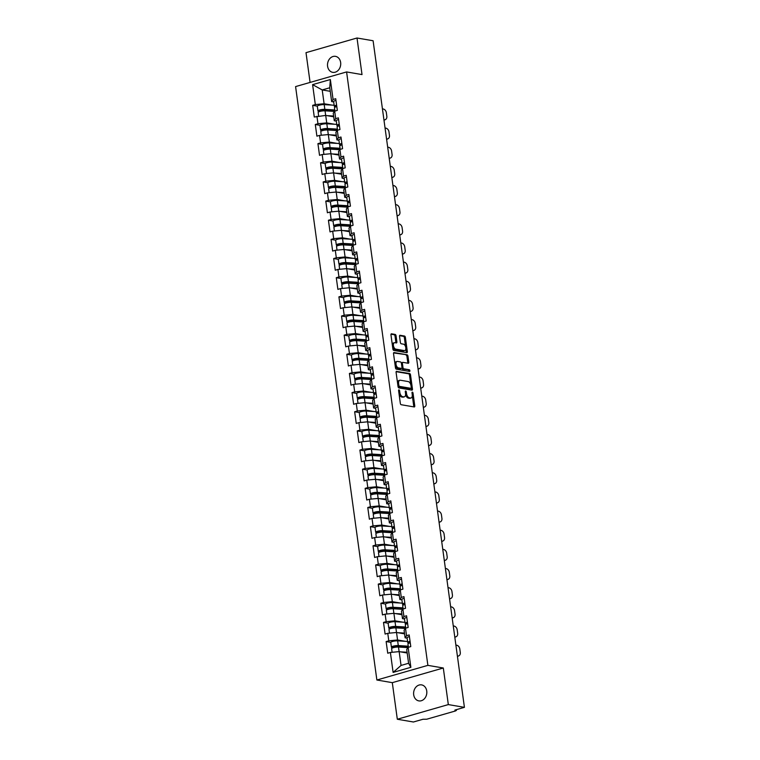 <?xml version="1.0" encoding="UTF-8"?>
<svg xmlns="http://www.w3.org/2000/svg" width="760" height="760" viewBox="0 0 760 760"><rect width="100%" height="100%" fill="white"/><g stroke="black" fill="none" stroke-linecap="round" stroke-linejoin="round"><path stroke-width="1.14" d="M398.981 389.842A0.874 0.475 74 0 0 398.591 390.602L400.339 403.398A1.244 0.684 74 0 0 401.233 404.728L414.209 406.952A1.244 0.684 74 0 0 414.39 406.942A1.244 0.684 74 0 0 414.77 405.878L413.012 393.072A0.874 0.475 74 0 0 412.005 392.901L412.233 394.554A3.981 2.185 74 0 1 411.027 397.983A3.981 2.185 74 0 1 410.447 398.012L409.374 397.831A3.981 2.185 74 0 1 406.534 393.575L406.305 391.923A0.874 0.475 74 0 0 405.298 391.751L405.526 393.404A3.981 2.185 74 0 1 404.32 396.834A3.981 2.185 74 0 1 403.74 396.862L402.658 396.682A3.981 2.185 74 0 1 399.827 392.426L399.599 390.773A0.874 0.475 74 0 0 398.981 389.842M340.641 62.481A8.113 6.564 99.7 0 1 332.747 72.352A8.113 6.564 99.7 0 1 327.588 66.234A8.113 6.564 99.7 0 1 335.483 56.354A8.113 6.564 99.7 0 1 340.641 62.481M426.74 691.011A8.113 6.564 99.7 0 1 418.845 700.891A8.113 6.564 99.7 0 1 413.687 694.764A8.113 6.564 99.7 0 1 421.581 684.883A8.113 6.564 99.7 0 1 426.74 691.011M396.045 335.768A1.244 0.684 74 0 0 395.162 334.438L391.514 333.82A1.244 0.684 74 0 0 391.334 333.82A1.244 0.684 74 0 0 390.963 334.894L392.91 349.115A1.244 0.684 74 0 0 393.794 350.445L406.78 352.668A1.244 0.684 74 0 0 406.952 352.659A1.244 0.684 74 0 0 407.331 351.585L405.384 337.373A1.244 0.684 74 0 0 404.5 336.043L400.102 335.284A1.244 0.684 74 0 0 399.921 335.293A1.244 0.684 74 0 0 399.541 336.366L400.377 342.456A1.244 0.684 74 0 0 401.261 343.786L403.446 344.156A3.334 1.824 74 0 1 405.745 347.291A3.334 1.824 74 0 1 404.805 350.578A3.334 1.824 74 0 1 404.329 350.607L395.779 349.135A3.334 1.824 74 0 1 393.481 345.999A3.334 1.824 74 0 1 394.421 342.712A3.334 1.824 74 0 1 394.896 342.694L396.321 342.94A1.244 0.684 74 0 0 396.501 342.931A1.244 0.684 74 0 0 396.881 341.858L396.045 335.768L395.019 336.062A1.244 0.684 74 0 0 394.136 334.733L391.001 334.2M443.308 668.002L392.302 682.66L397.318 719.245L448.324 704.586L443.308 668.002L427.88 665.361L346.588 71.934L362.016 74.585L357.01 38L373.103 40.755L464.417 707.341L454.879 710.087L456.048 710.286L455.981 709.764M448.324 704.586L464.417 707.341M396.644 371.288A1.244 0.684 74 0 0 396.473 371.298A1.244 0.684 74 0 0 396.093 372.372L398.041 386.593A1.244 0.684 74 0 0 398.924 387.923L411.91 390.146A1.244 0.684 74 0 0 412.091 390.137A1.244 0.684 74 0 0 412.462 389.063L410.514 374.841A1.244 0.684 74 0 0 409.63 373.521L396.312 371.383M395.476 367.849L393.528 353.637A1.244 0.684 74 0 1 393.898 352.564A1.244 0.684 74 0 1 394.079 352.555L407.065 354.777A1.244 0.684 74 0 1 407.949 356.108L408.785 362.197A1.244 0.684 74 0 1 408.405 363.27A1.244 0.684 74 0 1 408.224 363.27L402.962 362.368A1.244 0.684 74 0 0 402.781 362.377A1.244 0.684 74 0 0 402.41 363.451L402.962 367.488A1.244 0.684 74 0 0 403.845 368.818L409.327 369.759A0.874 0.475 74 0 1 409.564 371.44L396.359 369.18A1.244 0.684 74 0 1 395.476 367.849M427.88 665.361L376.874 680.01L295.583 86.593L346.588 71.934M317.319 106.144L312.683 105.346L314.279 117.011L325.707 115.415L333.735 116.793M312.683 105.346L315.334 104.585L312.597 84.635L330.353 79.534L333.079 99.484L335.73 98.724L337.335 110.39L334.675 111.15L335.702 118.636L338.361 117.876L339.957 129.542L337.307 130.302L338.323 137.788L340.983 137.028L342.579 148.684L339.929 149.454L340.955 156.94L343.606 156.18L345.202 167.836L342.551 168.596L343.577 176.092L346.227 175.322L347.823 186.989L345.173 187.748L346.199 195.244L348.849 194.475L350.445 206.141L347.795 206.9L348.821 214.386L351.471 213.626L353.067 225.292L350.417 226.052L351.443 233.538L354.094 232.778L355.699 244.444L353.039 245.204L354.065 252.69L356.716 251.93L358.321 263.587L355.661 264.356L356.687 271.842L359.347 271.082L360.943 282.739L358.292 283.508L359.319 290.995L361.969 290.234L363.565 301.891L360.915 302.651L361.94 310.147L364.591 309.377L366.187 321.043L363.536 321.803L364.562 329.289L367.213 328.529L368.809 340.195L366.159 340.955L367.184 348.441L369.835 347.681L371.431 359.347L368.78 360.107L369.806 367.593L372.457 366.833L374.053 378.499L371.402 379.259L372.428 386.745L375.079 385.985L376.684 397.641L374.024 398.411L375.05 405.897L377.71 405.137L379.306 416.793L376.656 417.553L377.682 425.049L380.332 424.279L381.928 435.945L379.278 436.705L380.304 444.201L382.954 443.431L384.55 455.097L381.9 455.858L382.926 463.344L385.577 462.583L387.173 474.249L384.522 475.009L385.548 482.495L388.198 481.735L389.794 493.401L387.144 494.161L388.17 501.647L390.82 500.887L392.416 512.544L389.766 513.313L390.792 520.799L393.442 520.039L395.048 531.696L392.388 532.466L393.414 539.952L396.074 539.192L397.67 550.848L395.019 551.608L396.045 559.103L398.696 558.334L400.292 570L397.641 570.76L398.667 578.246L401.318 577.486L402.914 589.152L400.263 589.912L401.29 597.398L403.94 596.638L405.536 608.304L402.885 609.064L403.911 616.55L406.562 615.79L408.158 627.456L405.507 628.216L406.534 635.702L409.184 634.942L410.78 646.598L408.13 647.368L410.865 667.308L393.119 672.41L390.383 652.46L399.161 651.624L407.189 653.001M390.773 642.361L386.137 641.563L387.733 653.23L390.383 652.46M386.137 641.563L388.787 640.803L387.762 633.317L396.53 632.481L404.567 633.859M388.151 623.209L383.505 622.411L385.111 634.077L387.762 633.317M383.505 622.411L386.166 621.651L385.139 614.165L393.908 613.329L401.945 614.707M385.529 604.058L380.883 603.26L382.479 614.925L385.139 614.165M380.883 603.26L383.534 602.5L382.508 595.014L391.286 594.178L399.323 595.555M382.907 584.906L378.262 584.117L379.858 595.774L382.508 595.014M378.262 584.117L380.912 583.347L379.886 575.861L388.664 575.025L396.701 576.403M380.285 565.753L375.639 564.965L377.235 576.621L379.886 575.861M375.639 564.965L378.29 564.195L377.264 556.709L386.042 555.873L394.079 557.251M377.663 546.611L373.017 545.813L374.613 557.469L377.264 556.709M373.017 545.813L375.668 545.053L374.642 537.558L383.42 536.721L391.447 538.099M375.031 527.459L370.395 526.661L371.991 538.327L374.642 537.558M370.395 526.661L373.046 525.901L372.02 518.415L380.798 517.579L388.825 518.957M372.409 508.307L367.773 507.509L369.369 519.175L372.02 518.415M367.773 507.509L370.424 506.749L369.398 499.263L378.166 498.427L386.203 499.804M369.787 489.155L365.142 488.357L366.748 500.023L369.398 499.263M365.142 488.357L367.802 487.597L366.776 480.111L375.544 479.275L383.581 480.652M367.166 470.003L362.52 469.205L364.116 480.871L366.776 480.111M362.52 469.205L365.18 468.445L364.154 460.959L372.923 460.123L380.959 461.5M364.543 450.851L359.898 450.062L361.494 461.719L364.154 460.959M359.898 450.062L362.548 449.293L361.522 441.807L370.3 440.971L378.337 442.349M361.922 431.708L357.276 430.91L358.872 442.567L361.522 441.807M357.276 430.91L359.926 430.151L358.901 422.655L367.678 421.819L375.715 423.197M359.299 412.556L354.654 411.758L356.25 423.424L358.901 422.655M354.654 411.758L357.305 410.998L356.278 403.503L365.056 402.667L373.084 404.044M356.677 393.404L352.032 392.606L353.628 404.272L356.278 403.503M352.032 392.606L354.683 391.846L353.656 384.36L362.434 383.524L370.462 384.902M354.046 374.252L349.41 373.454L351.006 385.12L353.656 384.36M349.41 373.454L352.06 372.695L351.034 365.209L359.803 364.373L367.84 365.75M351.424 355.101L346.788 354.302L348.384 365.969L351.034 365.209M346.788 354.302L349.438 353.542L348.412 346.056L357.181 345.22L365.218 346.598M348.802 335.948L344.156 335.16L345.762 346.816L348.412 346.056M344.156 335.16L346.816 334.39L345.791 326.904L354.559 326.069L362.596 327.446M346.18 316.797L341.534 316.008L343.13 327.665L345.791 326.904M341.534 316.008L344.185 315.238L343.159 307.752L351.937 306.916L359.974 308.294M343.558 297.654L338.912 296.856L340.508 308.512L343.159 307.752M338.912 296.856L341.563 296.096L340.537 288.601L349.315 287.764L357.352 289.142M340.936 278.502L336.291 277.704L337.887 289.37L340.537 288.601M336.291 277.704L338.941 276.944L337.915 269.458L346.693 268.622L354.72 269.999M338.314 259.35L333.668 258.552L335.264 270.218L337.915 269.458M333.668 258.552L336.319 257.792L335.293 250.306L344.071 249.47L352.099 250.847M335.683 240.198L331.047 239.4L332.642 251.066L335.293 250.306M331.047 239.4L333.697 238.64L332.671 231.154L341.449 230.318L349.476 231.695M333.06 221.046L328.424 220.248L330.02 231.914L332.671 231.154M328.424 220.248L331.075 219.488L330.049 212.002L338.817 211.166L346.854 212.543M330.438 201.894L325.793 201.105L327.398 212.762L330.049 212.002M325.793 201.105L328.453 200.336L327.427 192.85L336.195 192.014L344.233 193.391M327.816 182.751L323.171 181.953L324.767 193.61L327.427 192.85M323.171 181.953L325.822 181.193L324.795 173.698L333.573 172.862L341.61 174.239M325.195 163.6L320.549 162.802L322.145 174.468L324.795 173.698M320.549 162.802L323.199 162.041L322.173 154.546L330.952 153.71L338.988 155.088M322.572 144.447L317.927 143.649L319.523 155.316L322.173 154.546M317.927 143.649L320.577 142.889L319.551 135.404L328.329 134.567L336.366 135.945M319.95 125.295L315.305 124.498L316.901 136.163L319.551 135.404M315.305 124.498L317.955 123.737L316.93 116.251M336.309 121.078L334.276 120.736L333.25 113.24L334.675 111.15M325.707 115.415L326.733 122.901L334.609 124.25M334.276 120.736L335.702 118.636M317.955 123.737L326.733 122.901M338.931 140.23L336.898 139.887L335.873 132.392L337.307 130.302M321.29 135.232L320.786 131.584A4.189 0.893 -7.8 0 1 323.171 130.435A4.189 0.893 -7.8 0 1 327.665 129.979L329.356 142.053L337.24 143.402M336.898 139.887L338.323 137.788M320.577 142.889L329.356 142.053M341.553 159.381L339.53 159.03L338.504 151.544L339.929 149.454M323.912 154.384L323.409 150.736A4.189 0.893 -7.8 0 1 325.793 149.587A4.189 0.893 -7.8 0 1 330.296 149.131L331.977 161.206L339.863 162.555M339.53 159.03L340.955 156.94M323.199 162.041L331.977 161.206M344.185 178.534L342.152 178.182L341.126 170.696L342.551 168.596M333.573 172.862L334.599 180.357L342.484 181.707M342.152 178.182L343.577 176.092M325.822 181.193L334.599 180.357M346.807 197.685L344.774 197.334L343.748 189.848L345.173 187.748M336.195 192.014L337.221 199.5L345.106 200.858M344.774 197.334L346.199 195.244M328.453 200.336L337.221 199.5M349.429 216.837L347.396 216.486L346.37 209L347.795 206.9M338.817 211.166L339.844 218.652L347.728 220.01M347.396 216.486L348.821 214.386M331.075 219.488L339.844 218.652M352.051 235.98L350.018 235.638L348.992 228.152L350.417 226.052M334.4 230.983L333.906 227.344A4.189 0.893 -7.8 0 1 336.281 226.185A4.189 0.893 -7.8 0 1 340.784 225.739L342.475 237.804L350.351 239.153M350.018 235.638L351.443 233.538M333.697 238.64L342.475 237.804M354.673 255.132L352.64 254.79L351.614 247.294L353.039 245.204M344.071 249.47L345.097 256.956L352.972 258.305M352.64 254.79L354.065 252.69M336.319 257.792L345.097 256.956M357.295 274.284L355.262 273.933L354.236 266.447L355.661 264.356M346.693 268.622L347.719 276.108L355.604 277.457M355.262 273.933L356.687 271.842M338.941 276.944L347.719 276.108M359.917 293.436L357.884 293.084L356.867 285.599L358.292 283.508M349.315 287.764L350.341 295.26L358.226 296.609M357.884 293.084L359.319 290.995M341.563 296.096L350.341 295.26M362.548 312.588L360.515 312.236L359.49 304.75L360.915 302.651M351.937 306.916L352.963 314.412L360.848 315.761M360.515 312.236L361.94 310.147M344.185 315.238L352.963 314.412M365.17 331.74L363.137 331.388L362.111 323.902L363.536 321.803M347.519 326.743L347.016 323.095A4.189 0.893 -7.8 0 1 349.401 321.936A4.189 0.893 -7.8 0 1 353.903 321.49L355.585 333.555L363.47 334.913M363.137 331.388L364.562 329.289M346.816 334.39L355.585 333.555M367.792 350.892L365.759 350.541L364.733 343.055L366.159 340.955M357.181 345.22L358.207 352.706L366.092 354.055M365.759 350.541L367.184 348.441M349.438 353.542L358.207 352.706M370.415 370.034L368.381 369.692L367.356 362.197L368.78 360.107M359.803 364.373L360.829 371.858L368.714 373.207M368.381 369.692L369.806 367.593M352.06 372.695L360.829 371.858M373.036 389.187L371.003 388.844L369.977 381.349L371.402 379.259M362.434 383.524L363.46 391.01L371.336 392.359M371.003 388.844L372.428 386.745M354.683 391.846L363.46 391.01M375.659 408.338L373.625 407.987L372.599 400.501L374.024 398.411M358.017 403.341L357.513 399.693A4.189 0.893 -7.8 0 1 359.888 398.544A4.189 0.893 -7.8 0 1 364.391 398.088L366.082 410.162L373.958 411.512M373.625 407.987L375.05 405.897M357.305 410.998L366.082 410.162M378.28 427.49L376.248 427.139L375.221 419.653L376.656 417.553M367.678 421.819L368.704 429.315L376.589 430.663M376.248 427.139L377.682 425.049M359.926 430.151L368.704 429.315M380.902 446.642L378.879 446.291L377.853 438.805L379.278 436.705M370.3 440.971L371.327 448.457L379.212 449.815M378.879 446.291L380.304 444.201M362.548 449.293L371.327 448.457M383.534 465.794L381.501 465.443L380.475 457.957L381.9 455.858M372.923 460.123L373.948 467.609L381.834 468.958M381.501 465.443L382.926 463.344M365.18 468.445L373.948 467.609M386.156 484.937L384.123 484.595L383.097 477.109L384.522 475.009M368.505 479.94L368.011 476.301A4.189 0.893 -7.8 0 1 370.386 475.142A4.189 0.893 -7.8 0 1 374.889 474.696L376.57 486.761L384.455 488.11M384.123 484.595L385.548 482.495M367.802 487.597L376.57 486.761M388.778 504.089L386.745 503.747L385.719 496.251L387.144 494.161M371.127 499.092L370.633 495.444A4.189 0.893 -7.8 0 1 373.008 494.294A4.189 0.893 -7.8 0 1 377.511 493.848L379.192 505.913L387.077 507.262M386.745 503.747L388.17 501.647M370.424 506.749L379.192 505.913M391.4 523.241L389.367 522.889L388.341 515.403L389.766 513.313M380.798 517.579L381.824 525.065L389.699 526.414M389.367 522.889L390.792 520.799M373.046 525.901L381.824 525.065M394.022 542.393L391.989 542.042L390.963 534.556L392.388 532.466M383.42 536.721L384.446 544.217L392.322 545.566M391.989 542.042L393.414 539.952M375.668 545.053L384.446 544.217M396.644 561.545L394.611 561.193L393.585 553.707L395.019 551.608M379.002 556.548L378.499 552.9A4.189 0.893 -7.8 0 1 380.883 551.741A4.189 0.893 -7.8 0 1 385.377 551.294L387.068 563.369L394.953 564.718M394.611 561.193L396.045 559.103M378.29 564.195L387.068 563.369M399.266 580.697L397.242 580.346L396.216 572.859L397.641 570.76M381.624 575.7L381.121 572.052A4.189 0.893 -7.8 0 1 383.505 570.893A4.189 0.893 -7.8 0 1 388.008 570.447L389.69 582.511L397.575 583.87M397.242 580.346L398.667 578.246M380.912 583.347L389.69 582.511M401.897 599.849L399.865 599.497L398.838 592.011L400.263 589.912M391.286 594.178L392.312 601.663L400.197 603.012M399.865 599.497L401.29 597.398M383.534 602.5L392.312 601.663M404.519 618.991L402.486 618.649L401.46 611.154L402.885 609.064M393.908 613.329L394.934 620.815L402.819 622.164M402.486 618.649L403.911 616.55M386.166 621.651L394.934 620.815M407.141 638.144L405.108 637.801L404.082 630.306L405.507 628.216M396.53 632.481L397.556 639.967L405.441 641.317M405.108 637.801L406.534 635.702M388.787 640.803L397.556 639.967M397.318 719.245L413.411 722L422.949 719.264L426.759 719.207L455.62 710.913L456.048 710.286M399.161 651.624L401.052 665.437L408.595 663.271L406.704 649.458L408.13 647.368M408.595 663.271L410.865 667.308M393.119 672.41L401.052 665.437M357.01 38L306.005 52.658L310.089 82.431M392.302 682.66L376.874 680.01M333.688 101.935L331.654 101.584L329.764 87.77L322.212 89.936L324.111 103.749L331.987 105.098M330.248 91.314L322.212 89.936L312.597 84.635M331.654 101.584L333.079 99.484M329.764 87.77L330.353 79.534M315.334 104.585L324.111 103.749M399.019 393.718A3.981 2.185 74 0 0 401.641 396.976L402.658 396.682M404.32 396.834L403.294 397.128A3.981 2.185 74 0 1 402.724 397.157L401.641 396.976M405.584 394.288A3.981 2.185 74 0 0 408.348 398.126L409.374 397.831M411.027 397.983L410.001 398.278A3.981 2.185 74 0 1 409.431 398.306L408.348 398.126M413.706 406.866A1.244 0.684 74 0 0 413.744 406.163L412.291 395.523M410.827 384.826L409.498 375.136A1.244 0.684 74 0 0 408.614 373.806L396.14 371.668M411.397 390.06A1.244 0.684 74 0 0 411.445 389.358L411.255 387.999M398.867 385.443A0.874 0.475 74 0 0 399.484 386.365L410.884 388.322A0.874 0.475 74 0 0 411.274 387.562L411.036 385.814A3.981 2.185 74 0 0 408.196 381.567L400.406 380.228A3.981 2.185 74 0 0 399.836 380.256A3.981 2.185 74 0 0 398.63 383.695L398.867 385.443L397.917 385.709M397.983 386.194A0.874 0.475 74 0 0 398.468 386.659L399.484 386.365M410.096 388.55A0.874 0.475 74 0 1 409.868 388.616L398.468 386.659M399.836 380.256L398.82 380.551A3.981 2.185 74 0 0 397.546 383.021M393.575 352.934L407.065 354.777M407.721 363.185A1.244 0.684 74 0 0 407.769 362.482L406.933 356.402A1.244 0.684 74 0 0 406.049 355.072M401.945 362.662A1.244 0.684 74 0 0 401.764 362.672A1.244 0.684 74 0 0 401.384 363.223M401.945 367.84A1.244 0.684 74 0 0 402.828 369.113L409.327 369.759M408.927 371.336A0.874 0.475 74 0 0 408.31 370.053M397.499 361.437A3.334 1.824 74 0 0 397.024 361.456A3.334 1.824 74 0 0 396.084 364.743A3.334 1.824 74 0 0 398.382 367.878L401.394 368.401A1.244 0.684 74 0 0 401.574 368.391A1.244 0.684 74 0 0 401.954 367.317L401.394 363.28A1.244 0.684 74 0 0 400.51 361.95L397.499 361.437M397.024 361.456L395.998 361.75A3.334 1.824 74 0 0 394.943 363.974M395.124 365.275A3.334 1.824 74 0 0 397.366 368.173L398.382 367.878M400.71 368.59A1.244 0.684 74 0 1 400.548 368.685A1.244 0.684 74 0 1 400.377 368.695L397.366 368.173M395.808 342.845A1.244 0.684 74 0 0 395.856 342.152L395.019 336.062M394.421 342.712L393.395 343.007A3.334 1.824 74 0 0 392.34 344.992M392.587 346.788A3.334 1.824 74 0 0 394.763 349.429L395.779 349.135M404.805 350.578L403.788 350.873A3.334 1.824 74 0 1 403.303 350.892L394.763 349.429M405.612 346.807L404.367 337.668A1.244 0.684 74 0 0 403.474 336.338L399.589 335.673M406.267 352.583A1.244 0.684 74 0 0 406.315 351.88L405.859 348.593M408.3 646.646L397.224 645.981A2.536 0.541 172.2 0 0 394.487 646.256A2.536 0.541 172.2 0 0 393.043 646.959A2.536 0.541 172.2 0 0 393.519 647.197L394.563 647.378M393.11 647.739L392.198 647.577A4.189 0.893 -7.8 0 1 391.419 647.178A4.189 0.893 -7.8 0 1 393.794 646.028A4.189 0.893 -7.8 0 1 398.297 645.572L408.243 646.171M392.112 652.298L391.618 648.65A4.189 0.893 -7.8 0 1 393.993 647.501A4.189 0.893 -7.8 0 1 398.497 647.045L407.959 647.615M400.472 651.852L407.084 652.251M407.151 652.726L404.728 652.583M391.419 647.178L390.763 642.457A4.189 0.893 -7.8 0 1 393.148 641.297A4.189 0.893 -7.8 0 1 397.651 640.851L407.588 641.45M457.406 656.212L457.71 656.079A3.809 2.973 66.3 0 0 458.736 655.88L457.795 656.288A3.809 2.973 -113.7 0 1 457.434 656.412M458.736 655.88A3.809 2.973 66.3 0 0 460.284 652.469L459.8 648.907A3.809 2.973 66.3 0 0 456.219 645.154L455.895 645.145M410.067 641.345A4.189 0.893 172.2 0 0 407.731 642.485A4.189 0.893 172.2 0 0 408.053 642.77L409.079 643.169M409.412 636.623A4.189 0.893 172.2 0 0 407.084 637.764L407.731 642.485M410.248 642.703L409.564 642.438A2.536 0.541 -7.8 0 1 409.365 642.267A2.536 0.541 -7.8 0 1 410.124 641.763M410.267 642.817A4.189 0.893 172.2 0 0 407.94 643.967L408.395 647.292M405.678 627.503L394.592 626.829A2.536 0.541 172.2 0 0 391.865 627.105A2.536 0.541 172.2 0 0 390.421 627.808A2.536 0.541 172.2 0 0 390.897 628.045L391.941 628.225M390.488 628.586L389.576 628.425A4.189 0.893 -7.8 0 1 388.787 628.026A4.189 0.893 -7.8 0 1 391.172 626.876A4.189 0.893 -7.8 0 1 395.675 626.42L405.612 627.019M389.49 633.146L388.997 629.498A4.189 0.893 -7.8 0 1 391.372 628.349A4.189 0.893 -7.8 0 1 395.874 627.893L405.337 628.463M397.851 632.7L404.462 633.099M404.529 633.574L402.097 633.431M388.787 628.026L388.141 623.304A4.189 0.893 -7.8 0 1 390.526 622.145A4.189 0.893 -7.8 0 1 395.029 621.699L404.966 622.297M403.056 608.351L391.97 607.686A2.536 0.541 172.2 0 0 389.243 607.952A2.536 0.541 172.2 0 0 387.799 608.656A2.536 0.541 172.2 0 0 388.274 608.893L389.32 609.073M387.866 609.434L386.945 609.273A4.189 0.893 -7.8 0 1 386.166 608.874A4.189 0.893 -7.8 0 1 388.55 607.725A4.189 0.893 -7.8 0 1 393.053 607.278L402.99 607.876M386.868 613.994L386.365 610.346A4.189 0.893 -7.8 0 1 388.749 609.197A4.189 0.893 -7.8 0 1 393.252 608.75L402.714 609.32M395.228 613.558L401.84 613.947M401.907 614.431L399.475 614.279M386.166 608.874L385.519 604.153A4.189 0.893 -7.8 0 1 387.904 602.994A4.189 0.893 -7.8 0 1 392.407 602.547L402.344 603.145M400.434 589.2L389.348 588.534A2.536 0.541 172.2 0 0 386.622 588.8A2.536 0.541 172.2 0 0 385.177 589.503A2.536 0.541 172.2 0 0 385.652 589.741L386.697 589.922M385.244 590.283L384.322 590.13A4.189 0.893 -7.8 0 1 383.543 589.731A4.189 0.893 -7.8 0 1 385.928 588.572A4.189 0.893 -7.8 0 1 390.431 588.126L400.368 588.725M384.247 594.852L383.743 591.204A4.189 0.893 -7.8 0 1 386.127 590.045A4.189 0.893 -7.8 0 1 390.63 589.598L400.092 590.168M392.606 594.406L399.219 594.804M399.285 595.279L396.853 595.128M383.543 589.731L382.897 585A4.189 0.893 -7.8 0 1 385.272 583.851A4.189 0.893 -7.8 0 1 389.776 583.395L399.722 583.994M397.812 570.047L386.726 569.383A2.536 0.541 172.2 0 0 383.999 569.658A2.536 0.541 172.2 0 0 382.555 570.351A2.536 0.541 172.2 0 0 383.03 570.598L384.075 570.769M382.622 571.13L381.7 570.978A4.189 0.893 -7.8 0 1 380.921 570.579A4.189 0.893 -7.8 0 1 383.296 569.42A4.189 0.893 -7.8 0 1 387.799 568.974L397.746 569.572M388.008 570.447L397.47 571.017M389.984 575.253L396.596 575.653M396.663 576.128L394.231 575.985M380.921 570.579L380.276 565.848A4.189 0.893 -7.8 0 1 382.651 564.699A4.189 0.893 -7.8 0 1 387.153 564.243L397.1 564.841M395.19 550.895L384.104 550.231A2.536 0.541 172.2 0 0 381.377 550.506A2.536 0.541 172.2 0 0 379.933 551.2A2.536 0.541 172.2 0 0 380.409 551.447L381.453 551.627M380 551.978L379.078 551.827A4.189 0.893 -7.8 0 1 378.299 551.428A4.189 0.893 -7.8 0 1 380.674 550.269A4.189 0.893 -7.8 0 1 385.177 549.822L395.124 550.42M385.377 551.294L394.839 551.864M387.353 556.101L393.974 556.5M394.041 556.975L391.609 556.833M378.299 551.428L377.653 546.697A4.189 0.893 -7.8 0 1 380.028 545.547A4.189 0.893 -7.8 0 1 384.531 545.1L394.478 545.689M454.784 637.061L455.088 636.928A3.809 2.973 66.3 0 0 456.114 636.728L455.164 637.146A3.809 2.973 -113.7 0 1 454.812 637.26M456.114 636.728A3.809 2.973 66.3 0 0 457.662 633.317L457.178 629.755A3.809 2.973 66.3 0 0 453.596 626.003L453.273 625.993M407.436 622.193A4.189 0.893 172.2 0 0 405.108 623.342A4.189 0.893 172.2 0 0 405.431 623.618L406.457 624.017M406.79 617.471A4.189 0.893 172.2 0 0 404.462 618.611L405.108 623.342M407.626 623.551L406.942 623.285A2.536 0.541 -7.8 0 1 406.742 623.114A2.536 0.541 -7.8 0 1 407.493 622.611M407.645 623.665A4.189 0.893 172.2 0 0 405.317 624.815L405.773 628.14M452.162 617.908L452.466 617.775A3.809 2.973 66.3 0 0 453.492 617.576L452.542 617.994A3.809 2.973 -113.7 0 1 452.19 618.117M453.492 617.576A3.809 2.973 66.3 0 0 455.041 614.165L454.556 610.603A3.809 2.973 66.3 0 0 450.965 606.85L450.642 606.841M404.814 603.05A4.189 0.893 172.2 0 0 402.486 604.19A4.189 0.893 172.2 0 0 402.809 604.466L403.826 604.865M404.168 598.319A4.189 0.893 172.2 0 0 401.84 599.459L402.486 604.19M405.004 604.399L404.32 604.133A2.536 0.541 -7.8 0 1 404.12 603.962A2.536 0.541 -7.8 0 1 404.871 603.459M405.023 604.523A4.189 0.893 172.2 0 0 402.686 605.663L403.142 608.988M449.54 598.756L449.844 598.623A3.809 2.973 66.3 0 0 450.87 598.424L449.92 598.842A3.809 2.973 -113.7 0 1 449.568 598.966M450.87 598.424A3.809 2.973 66.3 0 0 452.418 595.014L451.934 591.451A3.809 2.973 66.3 0 0 448.343 587.698L448.02 587.689M402.192 583.899A4.189 0.893 172.2 0 0 399.865 585.038A4.189 0.893 172.2 0 0 400.188 585.314L401.204 585.713M401.546 579.167A4.189 0.893 172.2 0 0 399.219 580.308L399.865 585.038M402.382 585.247L401.698 584.981A2.536 0.541 -7.8 0 1 401.498 584.811A2.536 0.541 -7.8 0 1 402.249 584.307M402.391 585.371A4.189 0.893 172.2 0 0 400.064 586.511L400.52 589.836M446.918 579.605L447.222 579.471A3.809 2.973 66.3 0 0 448.238 579.272L447.298 579.69A3.809 2.973 -113.7 0 1 446.947 579.813M448.238 579.272A3.809 2.973 66.3 0 0 449.796 575.861L449.302 572.299A3.809 2.973 66.3 0 0 445.721 568.547L445.398 568.537M399.57 564.746A4.189 0.893 172.2 0 0 397.242 565.886A4.189 0.893 172.2 0 0 397.565 566.172L398.582 566.561M398.924 560.015A4.189 0.893 172.2 0 0 396.596 561.165L397.242 565.886M399.76 566.096L399.066 565.829A2.536 0.541 -7.8 0 1 398.876 565.668A2.536 0.541 -7.8 0 1 399.627 565.155M399.769 566.219A4.189 0.893 172.2 0 0 397.442 567.359L397.898 570.684M444.296 560.452L444.6 560.319A3.809 2.973 66.3 0 0 445.616 560.13L444.676 560.538A3.809 2.973 -113.7 0 1 444.324 560.661M445.616 560.13A3.809 2.973 66.3 0 0 447.174 556.709L446.68 553.156A3.809 2.973 66.3 0 0 443.099 549.394L442.776 549.394M396.948 545.594A4.189 0.893 172.2 0 0 394.62 546.734A4.189 0.893 172.2 0 0 394.943 547.019L395.96 547.409M396.302 540.873A4.189 0.893 172.2 0 0 393.974 542.013L394.62 546.734M397.128 546.953L396.445 546.687A2.536 0.541 -7.8 0 1 396.255 546.516A2.536 0.541 -7.8 0 1 397.005 546.012M397.147 547.067A4.189 0.893 172.2 0 0 394.82 548.207L395.276 551.532M392.568 531.744L381.482 531.078A2.536 0.541 172.2 0 0 378.746 531.354A2.536 0.541 172.2 0 0 377.312 532.047A2.536 0.541 172.2 0 0 377.777 532.294L378.822 532.475M377.378 532.836L376.456 532.674A4.189 0.893 -7.8 0 1 375.677 532.275A4.189 0.893 -7.8 0 1 378.052 531.126A4.189 0.893 -7.8 0 1 382.555 530.67L392.502 531.269M376.38 537.396L375.877 533.748A4.189 0.893 -7.8 0 1 378.252 532.598A4.189 0.893 -7.8 0 1 382.755 532.142L392.217 532.712M384.731 536.95L391.352 537.348M391.409 537.823L388.987 537.681M375.677 532.275L375.031 527.554A4.189 0.893 -7.8 0 1 377.406 526.395A4.189 0.893 -7.8 0 1 381.909 525.948L391.856 526.547M441.664 541.31L441.969 541.177A3.809 2.973 66.3 0 0 442.994 540.977L442.054 541.386A3.809 2.973 -113.7 0 1 441.693 541.51M442.994 540.977A3.809 2.973 66.3 0 0 444.543 537.558L444.058 534.005A3.809 2.973 66.3 0 0 440.477 530.242L440.154 530.242M394.326 526.442A4.189 0.893 172.2 0 0 391.998 527.582A4.189 0.893 172.2 0 0 392.322 527.867L393.338 528.267M393.68 521.721A4.189 0.893 172.2 0 0 391.352 522.861L391.998 527.582M394.506 527.801L393.822 527.535A2.536 0.541 -7.8 0 1 393.632 527.364A2.536 0.541 -7.8 0 1 394.383 526.861M394.526 527.915A4.189 0.893 172.2 0 0 392.198 529.055L392.654 532.389M389.947 512.591L378.86 511.926A2.536 0.541 172.2 0 0 376.124 512.202A2.536 0.541 172.2 0 0 374.69 512.905A2.536 0.541 172.2 0 0 375.155 513.142L376.2 513.323M374.747 513.684L373.834 513.522A4.189 0.893 -7.8 0 1 373.055 513.123A4.189 0.893 -7.8 0 1 375.43 511.974A4.189 0.893 -7.8 0 1 379.933 511.518L389.88 512.116M373.749 518.244L373.255 514.596A4.189 0.893 -7.8 0 1 375.63 513.447A4.189 0.893 -7.8 0 1 380.133 512.99L389.595 513.561M382.109 517.797L388.721 518.197M388.787 518.672L386.365 518.529M373.055 513.123L372.4 508.402A4.189 0.893 -7.8 0 1 374.784 507.243A4.189 0.893 -7.8 0 1 379.287 506.796L389.234 507.395M439.042 522.158L439.346 522.025A3.809 2.973 66.3 0 0 440.373 521.825L439.432 522.234A3.809 2.973 -113.7 0 1 439.071 522.357M440.373 521.825A3.809 2.973 66.3 0 0 441.921 518.415L441.436 514.852A3.809 2.973 66.3 0 0 437.855 511.1L437.532 511.09M391.704 507.291A4.189 0.893 172.2 0 0 389.376 508.44A4.189 0.893 172.2 0 0 389.69 508.715L390.716 509.114M391.058 502.569A4.189 0.893 172.2 0 0 388.721 503.709L389.376 508.44M391.884 508.649L391.2 508.383A2.536 0.541 -7.8 0 1 391.01 508.212A2.536 0.541 -7.8 0 1 391.761 507.708M391.903 508.763A4.189 0.893 172.2 0 0 389.576 509.912L390.032 513.237M387.315 493.449L376.228 492.774A2.536 0.541 172.2 0 0 373.502 493.05A2.536 0.541 172.2 0 0 372.058 493.753A2.536 0.541 172.2 0 0 372.533 493.99L373.578 494.171M372.124 494.532L371.212 494.37A4.189 0.893 -7.8 0 1 370.424 493.971A4.189 0.893 -7.8 0 1 372.808 492.822A4.189 0.893 -7.8 0 1 377.312 492.375L387.258 492.964M377.511 493.848L386.973 494.408M379.487 498.645L386.099 499.044M386.166 499.529L383.733 499.377M370.424 493.971L369.778 489.25A4.189 0.893 -7.8 0 1 372.162 488.091A4.189 0.893 -7.8 0 1 376.666 487.644L386.602 488.243M436.42 503.006L436.724 502.873A3.809 2.973 66.3 0 0 437.75 502.673L436.8 503.091A3.809 2.973 -113.7 0 1 436.449 503.206M437.75 502.673A3.809 2.973 66.3 0 0 439.299 499.263L438.815 495.7A3.809 2.973 66.3 0 0 435.233 491.948L434.91 491.939M389.082 488.139A4.189 0.893 172.2 0 0 386.745 489.288A4.189 0.893 172.2 0 0 387.068 489.564L388.094 489.962M388.426 483.417A4.189 0.893 172.2 0 0 386.099 484.557L386.745 489.288M389.262 489.497L388.578 489.231A2.536 0.541 -7.8 0 1 388.379 489.06A2.536 0.541 -7.8 0 1 389.13 488.556M389.281 489.62A4.189 0.893 172.2 0 0 386.954 490.76L387.41 494.086M384.693 474.297L373.606 473.632A2.536 0.541 172.2 0 0 370.88 473.898A2.536 0.541 172.2 0 0 369.436 474.601A2.536 0.541 172.2 0 0 369.911 474.838L370.956 475.019M369.502 475.38L368.581 475.228A4.189 0.893 -7.8 0 1 367.802 474.829A4.189 0.893 -7.8 0 1 370.187 473.67A4.189 0.893 -7.8 0 1 374.69 473.224L384.626 473.822M374.889 474.696L384.351 475.266M376.865 479.503L383.477 479.902M383.543 480.377L381.111 480.225M367.802 474.829L367.156 470.098A4.189 0.893 -7.8 0 1 369.541 468.948A4.189 0.893 -7.8 0 1 374.043 468.492L383.981 469.091M433.798 483.854L434.102 483.721A3.809 2.973 66.3 0 0 435.128 483.522L434.178 483.94A3.809 2.973 -113.7 0 1 433.827 484.063M435.128 483.522A3.809 2.973 66.3 0 0 436.677 480.111L436.192 476.548A3.809 2.973 66.3 0 0 432.611 472.796L432.288 472.786M386.45 468.996A4.189 0.893 172.2 0 0 384.123 470.136A4.189 0.893 172.2 0 0 384.446 470.411L385.462 470.81M385.805 464.265A4.189 0.893 172.2 0 0 383.477 465.405L384.123 470.136M386.64 470.345L385.956 470.079A2.536 0.541 -7.8 0 1 385.757 469.908A2.536 0.541 -7.8 0 1 386.507 469.404M386.659 470.469A4.189 0.893 172.2 0 0 384.332 471.608L384.778 474.933M382.071 455.145L370.984 454.48A2.536 0.541 172.2 0 0 368.258 454.746A2.536 0.541 172.2 0 0 366.814 455.449A2.536 0.541 172.2 0 0 367.289 455.696L368.334 455.867M366.88 456.228L365.959 456.076A4.189 0.893 -7.8 0 1 365.18 455.677A4.189 0.893 -7.8 0 1 367.565 454.518A4.189 0.893 -7.8 0 1 372.067 454.072L382.005 454.67M365.883 460.798L365.38 457.149A4.189 0.893 -7.8 0 1 367.764 455.99A4.189 0.893 -7.8 0 1 372.267 455.544L381.729 456.114M374.243 460.351L380.855 460.75M380.921 461.225L378.49 461.073M365.18 455.677L364.534 450.946A4.189 0.893 -7.8 0 1 366.909 449.796A4.189 0.893 -7.8 0 1 371.412 449.34L381.358 449.939M431.176 464.702L431.48 464.569A3.809 2.973 66.3 0 0 432.506 464.369L431.556 464.787A3.809 2.973 -113.7 0 1 431.205 464.911M432.506 464.369A3.809 2.973 66.3 0 0 434.055 460.959L433.57 457.397A3.809 2.973 66.3 0 0 429.979 453.644L429.656 453.634M383.828 449.844A4.189 0.893 172.2 0 0 381.501 450.984A4.189 0.893 172.2 0 0 381.824 451.269L382.84 451.659M383.183 445.113A4.189 0.893 172.2 0 0 380.855 446.253L381.501 450.984M384.019 451.193L383.334 450.927A2.536 0.541 -7.8 0 1 383.135 450.756A2.536 0.541 -7.8 0 1 383.885 450.252M384.028 451.316A4.189 0.893 172.2 0 0 381.7 452.456L382.156 455.781M379.449 435.993L368.362 435.328A2.536 0.541 172.2 0 0 365.636 435.603A2.536 0.541 172.2 0 0 364.192 436.297A2.536 0.541 172.2 0 0 364.667 436.544L365.712 436.724M364.258 437.076L363.337 436.924A4.189 0.893 -7.8 0 1 362.558 436.525A4.189 0.893 -7.8 0 1 364.933 435.366A4.189 0.893 -7.8 0 1 369.436 434.919L379.382 435.518M363.261 441.645L362.757 437.998A4.189 0.893 -7.8 0 1 365.142 436.838A4.189 0.893 -7.8 0 1 369.645 436.392L379.107 436.962M371.621 441.199L378.233 441.598M378.299 442.073L375.867 441.93M362.558 436.525L361.912 431.794A4.189 0.893 -7.8 0 1 364.287 430.644A4.189 0.893 -7.8 0 1 368.79 430.188L378.736 430.787M428.555 445.55L428.858 445.417A3.809 2.973 66.3 0 0 429.875 445.227L428.934 445.635A3.809 2.973 -113.7 0 1 428.583 445.759M429.875 445.227A3.809 2.973 66.3 0 0 431.433 441.807L430.939 438.244A3.809 2.973 66.3 0 0 427.358 434.492L427.034 434.483M381.206 430.692A4.189 0.893 172.2 0 0 378.879 431.832A4.189 0.893 172.2 0 0 379.202 432.117L380.219 432.506M380.56 425.961A4.189 0.893 172.2 0 0 378.233 427.11L378.879 431.832M381.397 432.041L380.703 431.784A2.536 0.541 -7.8 0 1 380.513 431.613A2.536 0.541 -7.8 0 1 381.263 431.101M381.406 432.164A4.189 0.893 172.2 0 0 379.078 433.305L379.534 436.63M376.827 416.841L365.74 416.176A2.536 0.541 172.2 0 0 363.014 416.452A2.536 0.541 172.2 0 0 361.57 417.145A2.536 0.541 172.2 0 0 362.045 417.392L363.09 417.572M361.637 417.933L360.715 417.772A4.189 0.893 -7.8 0 1 359.936 417.373A4.189 0.893 -7.8 0 1 362.311 416.224A4.189 0.893 -7.8 0 1 366.814 415.767L376.76 416.366M360.639 422.493L360.135 418.845A4.189 0.893 -7.8 0 1 362.52 417.696A4.189 0.893 -7.8 0 1 367.023 417.24L376.476 417.81M368.999 422.047L375.611 422.446M375.677 422.921L373.245 422.778M359.936 417.373L359.29 412.642A4.189 0.893 -7.8 0 1 361.665 411.492A4.189 0.893 -7.8 0 1 366.168 411.046L376.115 411.644M425.933 426.408L426.236 426.265A3.809 2.973 66.3 0 0 427.253 426.075L426.312 426.483A3.809 2.973 -113.7 0 1 425.961 426.607M427.253 426.075A3.809 2.973 66.3 0 0 428.811 422.655L428.317 419.102A3.809 2.973 66.3 0 0 424.735 415.34L424.412 415.34M378.584 411.54A4.189 0.893 172.2 0 0 376.257 412.68A4.189 0.893 172.2 0 0 376.58 412.965L377.596 413.354M377.938 406.818A4.189 0.893 172.2 0 0 375.611 407.959L376.257 412.68M378.765 412.898L378.081 412.632A2.536 0.541 -7.8 0 1 377.891 412.462A2.536 0.541 -7.8 0 1 378.641 411.958M378.784 413.012A4.189 0.893 172.2 0 0 376.456 414.152L376.912 417.487M374.205 397.689L363.118 397.024A2.536 0.541 172.2 0 0 360.382 397.299A2.536 0.541 172.2 0 0 358.948 398.002A2.536 0.541 172.2 0 0 359.423 398.24L360.459 398.42M359.014 398.781L358.093 398.62A4.189 0.893 -7.8 0 1 357.314 398.221A4.189 0.893 -7.8 0 1 359.689 397.072A4.189 0.893 -7.8 0 1 364.192 396.615L374.138 397.214M364.391 398.088L373.853 398.658M366.367 402.895L372.989 403.294M373.046 403.769L370.623 403.626M357.314 398.221L356.668 393.499A4.189 0.893 -7.8 0 1 359.043 392.34A4.189 0.893 -7.8 0 1 363.546 391.894L373.492 392.492M423.31 407.255L423.615 407.123A3.809 2.973 66.3 0 0 424.631 406.923L423.69 407.331A3.809 2.973 -113.7 0 1 423.329 407.455M424.631 406.923A3.809 2.973 66.3 0 0 426.189 403.512L425.695 399.95A3.809 2.973 66.3 0 0 422.113 396.197L421.791 396.188M375.962 392.388A4.189 0.893 172.2 0 0 373.635 393.528A4.189 0.893 172.2 0 0 373.958 393.813L374.974 394.212M375.316 387.666A4.189 0.893 172.2 0 0 372.989 388.806L373.635 393.528M376.143 393.747L375.459 393.481A2.536 0.541 -7.8 0 1 375.269 393.309A2.536 0.541 -7.8 0 1 376.019 392.806M376.162 393.86A4.189 0.893 172.2 0 0 373.834 395.01L374.291 398.335M371.583 378.546L360.497 377.872A2.536 0.541 172.2 0 0 357.76 378.147A2.536 0.541 172.2 0 0 356.326 378.851A2.536 0.541 172.2 0 0 356.791 379.088L357.837 379.269M356.383 379.63L355.471 379.468A4.189 0.893 -7.8 0 1 354.692 379.069A4.189 0.893 -7.8 0 1 357.067 377.919A4.189 0.893 -7.8 0 1 361.57 377.463L371.516 378.062M355.385 384.19L354.891 380.541A4.189 0.893 -7.8 0 1 357.266 379.392A4.189 0.893 -7.8 0 1 361.769 378.936L371.231 379.506M363.745 383.743L370.358 384.142M370.424 384.617L368.001 384.474M354.692 379.069L354.036 374.347A4.189 0.893 -7.8 0 1 356.421 373.188A4.189 0.893 -7.8 0 1 360.924 372.742L370.87 373.34M420.679 388.103L420.983 387.97A3.809 2.973 66.3 0 0 422.009 387.771L421.068 388.189A3.809 2.973 -113.7 0 1 420.707 388.303M422.009 387.771A3.809 2.973 66.3 0 0 423.558 384.36L423.073 380.798A3.809 2.973 66.3 0 0 419.491 377.045L419.168 377.036M373.34 373.236A4.189 0.893 172.2 0 0 371.013 374.385A4.189 0.893 172.2 0 0 371.327 374.661L372.352 375.06M372.695 368.514A4.189 0.893 172.2 0 0 370.358 369.654L371.013 374.385M373.521 374.594L372.837 374.328A2.536 0.541 -7.8 0 1 372.647 374.158A2.536 0.541 -7.8 0 1 373.397 373.654M373.54 374.709A4.189 0.893 172.2 0 0 371.212 375.858L371.668 379.183M368.952 359.394L357.865 358.729A2.536 0.541 172.2 0 0 355.138 358.995A2.536 0.541 172.2 0 0 353.695 359.698A2.536 0.541 172.2 0 0 354.169 359.936L355.214 360.116M353.761 360.477L352.849 360.316A4.189 0.893 -7.8 0 1 352.06 359.917A4.189 0.893 -7.8 0 1 354.445 358.767A4.189 0.893 -7.8 0 1 358.948 358.321L368.894 358.919M352.763 365.037L352.269 361.389A4.189 0.893 -7.8 0 1 354.644 360.24A4.189 0.893 -7.8 0 1 359.147 359.793L368.609 360.363M361.123 364.601L367.735 364.99M367.802 365.474L365.38 365.322M352.06 359.917L351.415 355.195A4.189 0.893 -7.8 0 1 353.799 354.036A4.189 0.893 -7.8 0 1 358.302 353.59L368.239 354.188M418.057 368.952L418.361 368.818A3.809 2.973 66.3 0 0 419.387 368.619L418.447 369.037A3.809 2.973 -113.7 0 1 418.085 369.16M419.387 368.619A3.809 2.973 66.3 0 0 420.935 365.209L420.451 361.646A3.809 2.973 66.3 0 0 416.869 357.894L416.546 357.884M370.719 354.094A4.189 0.893 172.2 0 0 368.381 355.233A4.189 0.893 172.2 0 0 368.704 355.509L369.731 355.908M370.063 349.363A4.189 0.893 172.2 0 0 367.735 350.502L368.381 355.233M370.899 355.442L370.215 355.176A2.536 0.541 -7.8 0 1 370.015 355.005A2.536 0.541 -7.8 0 1 370.776 354.502M370.918 355.566A4.189 0.893 172.2 0 0 368.59 356.706L369.046 360.031M366.329 340.242L355.243 339.577A2.536 0.541 172.2 0 0 352.516 339.844A2.536 0.541 172.2 0 0 351.072 340.547A2.536 0.541 172.2 0 0 351.548 340.784L352.592 340.964M351.139 341.325L350.227 341.173A4.189 0.893 -7.8 0 1 349.438 340.774A4.189 0.893 -7.8 0 1 351.823 339.615A4.189 0.893 -7.8 0 1 356.326 339.169L366.263 339.767M350.141 345.895L349.647 342.247A4.189 0.893 -7.8 0 1 352.022 341.088A4.189 0.893 -7.8 0 1 356.526 340.641L365.987 341.212M358.501 345.448L365.113 345.847M365.18 346.322L362.748 346.17M349.438 340.774L348.792 336.043A4.189 0.893 -7.8 0 1 351.177 334.894A4.189 0.893 -7.8 0 1 355.68 334.438L365.617 335.036M415.435 349.799L415.739 349.666A3.809 2.973 66.3 0 0 416.765 349.467L415.815 349.885A3.809 2.973 -113.7 0 1 415.463 350.008M416.765 349.467A3.809 2.973 66.3 0 0 418.313 346.056L417.829 342.494A3.809 2.973 66.3 0 0 414.248 338.741L413.924 338.732M368.087 334.941A4.189 0.893 172.2 0 0 365.759 336.081A4.189 0.893 172.2 0 0 366.082 336.366L367.108 336.756M367.441 330.21A4.189 0.893 172.2 0 0 365.113 331.351L365.759 336.081M368.277 336.291L367.593 336.024A2.536 0.541 -7.8 0 1 367.394 335.853A2.536 0.541 -7.8 0 1 368.144 335.35M368.296 336.414A4.189 0.893 172.2 0 0 365.969 337.554L366.424 340.879M363.707 321.091L352.621 320.425A2.536 0.541 172.2 0 0 349.894 320.701A2.536 0.541 172.2 0 0 348.45 321.394A2.536 0.541 172.2 0 0 348.925 321.641L349.97 321.812M348.517 322.173L347.595 322.022A4.189 0.893 -7.8 0 1 346.816 321.623A4.189 0.893 -7.8 0 1 349.201 320.463A4.189 0.893 -7.8 0 1 353.704 320.017L363.641 320.615M353.903 321.49L363.365 322.059M355.88 326.297L362.491 326.695M362.558 327.17L360.126 327.028M346.816 321.623L346.17 316.891A4.189 0.893 -7.8 0 1 348.545 315.742A4.189 0.893 -7.8 0 1 353.048 315.286L362.995 315.885M412.813 330.647L413.117 330.514A3.809 2.973 66.3 0 0 414.143 330.315L413.193 330.733A3.809 2.973 -113.7 0 1 412.841 330.856M414.143 330.315A3.809 2.973 66.3 0 0 415.691 326.904L415.207 323.342A3.809 2.973 66.3 0 0 411.616 319.589L411.293 319.58M365.465 315.79A4.189 0.893 172.2 0 0 363.137 316.93A4.189 0.893 172.2 0 0 363.46 317.214L364.477 317.604M364.819 311.058A4.189 0.893 172.2 0 0 362.491 312.208L363.137 316.93M365.655 317.138L364.971 316.873A2.536 0.541 -7.8 0 1 364.772 316.711A2.536 0.541 -7.8 0 1 365.522 316.198M365.674 317.262A4.189 0.893 172.2 0 0 363.337 318.402L363.793 321.727M361.085 301.938L349.999 301.273A2.536 0.541 172.2 0 0 347.272 301.549A2.536 0.541 172.2 0 0 345.828 302.242A2.536 0.541 172.2 0 0 346.303 302.49L347.349 302.67M345.895 303.022L344.974 302.87A4.189 0.893 -7.8 0 1 344.195 302.47A4.189 0.893 -7.8 0 1 346.579 301.312A4.189 0.893 -7.8 0 1 351.072 300.865L361.019 301.463M344.897 307.591L344.394 303.943A4.189 0.893 -7.8 0 1 346.778 302.784A4.189 0.893 -7.8 0 1 351.281 302.337L360.743 302.908M353.257 307.144L359.869 307.543M359.936 308.019L357.504 307.876M344.195 302.47L343.548 297.74A4.189 0.893 -7.8 0 1 345.923 296.59A4.189 0.893 -7.8 0 1 350.426 296.144L360.373 296.733M410.191 311.495L410.495 311.363A3.809 2.973 66.3 0 0 411.512 311.173L410.571 311.581A3.809 2.973 -113.7 0 1 410.219 311.704M411.512 311.173A3.809 2.973 66.3 0 0 413.07 307.752L412.575 304.199A3.809 2.973 66.3 0 0 408.994 300.438L408.671 300.438M362.843 296.637A4.189 0.893 172.2 0 0 360.515 297.777A4.189 0.893 172.2 0 0 360.838 298.062L361.855 298.452M362.197 291.916A4.189 0.893 172.2 0 0 359.869 293.056L360.515 297.777M363.033 297.996L362.349 297.73A2.536 0.541 -7.8 0 1 362.149 297.559A2.536 0.541 -7.8 0 1 362.9 297.055M363.042 298.11A4.189 0.893 172.2 0 0 360.715 299.25L361.171 302.575M358.463 282.786L347.377 282.122A2.536 0.541 172.2 0 0 344.651 282.397A2.536 0.541 172.2 0 0 343.206 283.091A2.536 0.541 172.2 0 0 343.681 283.337L344.726 283.518M343.273 283.879L342.351 283.717A4.189 0.893 -7.8 0 1 341.572 283.319A4.189 0.893 -7.8 0 1 343.947 282.169A4.189 0.893 -7.8 0 1 348.45 281.713L358.397 282.312M342.276 288.439L341.772 284.791A4.189 0.893 -7.8 0 1 344.156 283.642A4.189 0.893 -7.8 0 1 348.659 283.185L358.112 283.755M350.635 287.992L357.248 288.392M357.314 288.866L354.882 288.724M341.572 283.319L340.926 278.597A4.189 0.893 -7.8 0 1 343.301 277.438A4.189 0.893 -7.8 0 1 347.805 276.991L357.751 277.59M407.569 292.353L407.873 292.22A3.809 2.973 66.3 0 0 408.889 292.02L407.949 292.429A3.809 2.973 -113.7 0 1 407.597 292.552M408.889 292.02A3.809 2.973 66.3 0 0 410.447 288.601L409.953 285.048A3.809 2.973 66.3 0 0 406.372 281.285L406.049 281.285M360.221 277.485A4.189 0.893 172.2 0 0 357.894 278.625A4.189 0.893 172.2 0 0 358.216 278.91L359.233 279.309M359.575 272.764A4.189 0.893 172.2 0 0 357.248 273.904L357.894 278.625M360.411 278.844L359.717 278.578A2.536 0.541 -7.8 0 1 359.527 278.407A2.536 0.541 -7.8 0 1 360.278 277.903M360.42 278.958A4.189 0.893 172.2 0 0 358.093 280.098L358.549 283.433M355.841 263.644L344.755 262.969A2.536 0.541 172.2 0 0 342.028 263.245A2.536 0.541 172.2 0 0 340.584 263.948A2.536 0.541 172.2 0 0 341.059 264.185L342.104 264.366M340.651 264.727L339.729 264.565A4.189 0.893 -7.8 0 1 338.95 264.166A4.189 0.893 -7.8 0 1 341.325 263.017A4.189 0.893 -7.8 0 1 345.828 262.561L355.775 263.159M339.653 269.287L339.15 265.639A4.189 0.893 -7.8 0 1 341.525 264.49A4.189 0.893 -7.8 0 1 346.028 264.034L355.49 264.603M348.004 268.841L354.625 269.24M354.692 269.714L352.26 269.572M338.95 264.166L338.305 259.445A4.189 0.893 -7.8 0 1 340.68 258.286A4.189 0.893 -7.8 0 1 345.183 257.839L355.129 258.438M404.947 273.201L405.251 273.068A3.809 2.973 66.3 0 0 406.267 272.868L405.327 273.277A3.809 2.973 -113.7 0 1 404.976 273.401M406.267 272.868A3.809 2.973 66.3 0 0 407.825 269.458L407.331 265.895A3.809 2.973 66.3 0 0 403.75 262.143L403.427 262.133M357.599 258.334A4.189 0.893 172.2 0 0 355.272 259.483A4.189 0.893 172.2 0 0 355.594 259.758L356.611 260.158M356.953 253.612A4.189 0.893 172.2 0 0 354.625 254.752L355.272 259.483M357.779 259.692L357.095 259.426A2.536 0.541 -7.8 0 1 356.905 259.255A2.536 0.541 -7.8 0 1 357.656 258.751M357.798 259.806A4.189 0.893 172.2 0 0 355.471 260.955L355.927 264.28M353.219 244.492L342.133 243.817A2.536 0.541 172.2 0 0 339.397 244.093A2.536 0.541 172.2 0 0 337.962 244.796A2.536 0.541 172.2 0 0 338.428 245.034L339.473 245.214M338.019 245.575L337.108 245.413A4.189 0.893 -7.8 0 1 336.328 245.014A4.189 0.893 -7.8 0 1 338.703 243.865A4.189 0.893 -7.8 0 1 343.206 243.418L353.153 244.008M337.022 250.135L336.528 246.487A4.189 0.893 -7.8 0 1 338.903 245.337A4.189 0.893 -7.8 0 1 343.406 244.891L352.868 245.451M345.382 249.688L351.994 250.087M352.06 250.572L349.638 250.42M336.328 245.014L335.673 240.293A4.189 0.893 -7.8 0 1 338.058 239.134A4.189 0.893 -7.8 0 1 342.56 238.688L352.507 239.286M402.315 254.049L402.619 253.916A3.809 2.973 66.3 0 0 403.645 253.716L402.705 254.134A3.809 2.973 -113.7 0 1 402.344 254.248M403.645 253.716A3.809 2.973 66.3 0 0 405.194 250.306L404.709 246.744A3.809 2.973 66.3 0 0 401.128 242.991L400.805 242.982M354.977 239.181A4.189 0.893 172.2 0 0 352.649 240.331A4.189 0.893 172.2 0 0 352.972 240.607L353.989 241.005M354.331 234.46A4.189 0.893 172.2 0 0 351.994 235.6L352.649 240.331M355.158 240.54L354.474 240.274A2.536 0.541 -7.8 0 1 354.284 240.103A2.536 0.541 -7.8 0 1 355.034 239.6M355.176 240.663A4.189 0.893 172.2 0 0 352.849 241.803L353.305 245.128M350.588 225.34L339.511 224.675A2.536 0.541 172.2 0 0 336.775 224.941A2.536 0.541 172.2 0 0 335.331 225.644A2.536 0.541 172.2 0 0 335.806 225.881L336.851 226.062M335.397 226.423L334.485 226.271A4.189 0.893 -7.8 0 1 333.706 225.872A4.189 0.893 -7.8 0 1 336.081 224.713A4.189 0.893 -7.8 0 1 340.584 224.266L350.531 224.865M340.784 225.739L350.246 226.309M342.76 230.546L349.372 230.945M349.438 231.42L347.016 231.268M333.706 225.872L333.051 221.141A4.189 0.893 -7.8 0 1 335.435 219.991A4.189 0.893 -7.8 0 1 339.938 219.535L349.875 220.134M399.693 234.897L399.998 234.764A3.809 2.973 66.3 0 0 401.023 234.564L400.083 234.982A3.809 2.973 -113.7 0 1 399.722 235.106M401.023 234.564A3.809 2.973 66.3 0 0 402.572 231.154L402.087 227.591A3.809 2.973 66.3 0 0 398.506 223.839L398.183 223.829M352.355 220.039A4.189 0.893 172.2 0 0 350.018 221.179A4.189 0.893 172.2 0 0 350.341 221.454L351.367 221.853M351.699 215.308A4.189 0.893 172.2 0 0 349.372 216.448L350.018 221.179M352.535 221.388L351.851 221.122A2.536 0.541 -7.8 0 1 351.652 220.951A2.536 0.541 -7.8 0 1 352.412 220.447M352.555 221.511A4.189 0.893 172.2 0 0 350.227 222.651L350.683 225.976M347.966 206.188L336.88 205.523A2.536 0.541 172.2 0 0 334.153 205.789A2.536 0.541 172.2 0 0 332.709 206.492A2.536 0.541 172.2 0 0 333.184 206.739L334.229 206.91M332.776 207.271L331.863 207.119A4.189 0.893 -7.8 0 1 331.075 206.72A4.189 0.893 -7.8 0 1 333.459 205.561A4.189 0.893 -7.8 0 1 337.962 205.114L347.899 205.713M331.778 211.84L331.284 208.192A4.189 0.893 -7.8 0 1 333.659 207.034A4.189 0.893 -7.8 0 1 338.162 206.587L347.624 207.157M340.138 211.394L346.75 211.793M346.816 212.268L344.385 212.116M331.075 206.72L330.429 201.989A4.189 0.893 -7.8 0 1 332.813 200.839A4.189 0.893 -7.8 0 1 337.316 200.383L347.253 200.982M397.072 215.745L397.375 215.612A3.809 2.973 66.3 0 0 398.401 215.412L397.452 215.831A3.809 2.973 -113.7 0 1 397.1 215.954M398.401 215.412A3.809 2.973 66.3 0 0 399.95 212.002L399.465 208.439A3.809 2.973 66.3 0 0 395.884 204.687L395.561 204.677M349.724 200.887A4.189 0.893 172.2 0 0 347.396 202.027A4.189 0.893 172.2 0 0 347.719 202.312L348.745 202.701M349.077 196.156A4.189 0.893 172.2 0 0 346.75 197.296L347.396 202.027M349.913 202.236L349.229 201.97A2.536 0.541 -7.8 0 1 349.03 201.799A2.536 0.541 -7.8 0 1 349.78 201.295M349.933 202.359A4.189 0.893 172.2 0 0 347.605 203.5L348.061 206.825M345.344 187.036L334.257 186.371A2.536 0.541 172.2 0 0 331.531 186.647A2.536 0.541 172.2 0 0 330.087 187.34A2.536 0.541 172.2 0 0 330.562 187.587L331.607 187.767M330.153 188.119L329.232 187.967A4.189 0.893 -7.8 0 1 328.453 187.568A4.189 0.893 -7.8 0 1 330.837 186.409A4.189 0.893 -7.8 0 1 335.341 185.962L345.277 186.561M329.156 192.689L328.652 189.041A4.189 0.893 -7.8 0 1 331.037 187.881A4.189 0.893 -7.8 0 1 335.54 187.435L345.002 188.005M337.516 192.242L344.128 192.641M344.195 193.116L341.762 192.973M328.453 187.568L327.807 182.837A4.189 0.893 -7.8 0 1 330.191 181.688A4.189 0.893 -7.8 0 1 334.695 181.232L344.631 181.83M394.449 196.593L394.753 196.46A3.809 2.973 66.3 0 0 395.779 196.27L394.829 196.678A3.809 2.973 -113.7 0 1 394.478 196.802M395.779 196.27A3.809 2.973 66.3 0 0 397.328 192.85L396.844 189.287A3.809 2.973 66.3 0 0 393.252 185.535L392.93 185.525M347.101 181.735A4.189 0.893 172.2 0 0 344.774 182.875A4.189 0.893 172.2 0 0 345.097 183.16L346.113 183.549M346.455 177.004A4.189 0.893 172.2 0 0 344.128 178.153L344.774 182.875M347.291 183.084L346.608 182.827A2.536 0.541 -7.8 0 1 346.408 182.656A2.536 0.541 -7.8 0 1 347.159 182.143M347.31 183.207A4.189 0.893 172.2 0 0 344.974 184.347L345.43 187.673M342.722 167.884L331.635 167.219A2.536 0.541 172.2 0 0 328.909 167.494A2.536 0.541 172.2 0 0 327.465 168.188A2.536 0.541 172.2 0 0 327.94 168.435L328.985 168.615M327.531 168.976L326.61 168.815A4.189 0.893 -7.8 0 1 325.831 168.416A4.189 0.893 -7.8 0 1 328.216 167.266A4.189 0.893 -7.8 0 1 332.719 166.81L342.655 167.409M326.534 173.536L326.03 169.888A4.189 0.893 -7.8 0 1 328.415 168.739A4.189 0.893 -7.8 0 1 332.918 168.283L342.38 168.853M334.894 173.09L341.506 173.489M341.572 173.964L339.14 173.821M325.831 168.416L325.185 163.685A4.189 0.893 -7.8 0 1 327.56 162.535A4.189 0.893 -7.8 0 1 332.063 162.089L342.01 162.688M391.827 177.45L392.131 177.308A3.809 2.973 66.3 0 0 393.158 177.118L392.207 177.526A3.809 2.973 -113.7 0 1 391.856 177.65M393.158 177.118A3.809 2.973 66.3 0 0 394.706 173.698L394.221 170.145A3.809 2.973 66.3 0 0 390.63 166.383L390.308 166.383M344.479 162.583A4.189 0.893 172.2 0 0 342.152 163.723A4.189 0.893 172.2 0 0 342.475 164.008L343.491 164.398M343.834 157.861A4.189 0.893 172.2 0 0 341.506 159.001L342.152 163.723M344.669 163.941L343.985 163.675A2.536 0.541 -7.8 0 1 343.786 163.505A2.536 0.541 -7.8 0 1 344.536 163.001M344.679 164.055A4.189 0.893 172.2 0 0 342.351 165.195L342.808 168.53M340.1 148.732L329.013 148.067A2.536 0.541 172.2 0 0 326.287 148.343A2.536 0.541 172.2 0 0 324.843 149.045A2.536 0.541 172.2 0 0 325.318 149.283L326.363 149.464M324.909 149.825L323.988 149.663A4.189 0.893 -7.8 0 1 323.209 149.264A4.189 0.893 -7.8 0 1 325.584 148.114A4.189 0.893 -7.8 0 1 330.087 147.659L340.034 148.257M330.296 149.131L339.758 149.701M332.272 153.938L338.884 154.337M338.95 154.812L336.519 154.669M323.209 149.264L322.563 144.542A4.189 0.893 -7.8 0 1 324.938 143.383A4.189 0.893 -7.8 0 1 329.441 142.937L339.387 143.535M389.205 158.298L389.509 158.166A3.809 2.973 66.3 0 0 390.526 157.966L389.585 158.375A3.809 2.973 -113.7 0 1 389.234 158.498M390.526 157.966A3.809 2.973 66.3 0 0 392.084 154.555L391.59 150.993A3.809 2.973 66.3 0 0 388.008 147.24L387.685 147.231M341.858 143.431A4.189 0.893 172.2 0 0 339.53 144.571A4.189 0.893 172.2 0 0 339.853 144.856L340.869 145.255M341.212 138.709A4.189 0.893 172.2 0 0 338.884 139.85L339.53 144.571M342.048 144.79L341.354 144.523A2.536 0.541 -7.8 0 1 341.164 144.352A2.536 0.541 -7.8 0 1 341.915 143.849M342.057 144.904A4.189 0.893 172.2 0 0 339.729 146.053L340.185 149.378M337.478 129.589L326.391 128.915A2.536 0.541 172.2 0 0 323.665 129.191A2.536 0.541 172.2 0 0 322.221 129.893A2.536 0.541 172.2 0 0 322.696 130.131L323.741 130.311M322.287 130.673L321.366 130.511A4.189 0.893 -7.8 0 1 320.587 130.112A4.189 0.893 -7.8 0 1 322.962 128.963A4.189 0.893 -7.8 0 1 327.465 128.507L337.411 129.105M327.665 129.979L337.126 130.549M329.64 134.786L336.262 135.185M336.328 135.66L333.897 135.518M320.587 130.112L319.941 125.391A4.189 0.893 -7.8 0 1 322.316 124.231A4.189 0.893 -7.8 0 1 326.819 123.785L336.765 124.383M386.584 139.147L386.887 139.013A3.809 2.973 66.3 0 0 387.904 138.814L386.963 139.232A3.809 2.973 -113.7 0 1 386.612 139.346M387.904 138.814A3.809 2.973 66.3 0 0 389.462 135.404L388.968 131.841A3.809 2.973 66.3 0 0 385.387 128.089L385.063 128.079M339.235 124.279A4.189 0.893 172.2 0 0 336.908 125.428A4.189 0.893 172.2 0 0 337.231 125.704L338.248 126.103M338.589 119.557A4.189 0.893 172.2 0 0 336.262 120.697L336.908 125.428M339.416 125.637L338.732 125.371A2.536 0.541 -7.8 0 1 338.542 125.2A2.536 0.541 -7.8 0 1 339.292 124.697M339.435 125.751A4.189 0.893 172.2 0 0 337.108 126.901L337.563 130.226M334.856 110.438L323.769 109.772A2.536 0.541 172.2 0 0 321.034 110.038A2.536 0.541 172.2 0 0 319.599 110.741A2.536 0.541 172.2 0 0 320.065 110.979L321.109 111.159M319.666 111.52L318.744 111.359A4.189 0.893 -7.8 0 1 317.965 110.96A4.189 0.893 -7.8 0 1 320.34 109.811A4.189 0.893 -7.8 0 1 324.843 109.364L334.79 109.962M318.668 116.08L318.165 112.432A4.189 0.893 -7.8 0 1 320.54 111.283A4.189 0.893 -7.8 0 1 325.042 110.837L334.505 111.406M327.019 115.644L333.64 116.033M333.697 116.517L331.274 116.365M317.965 110.96L317.319 106.238A4.189 0.893 -7.8 0 1 319.694 105.079A4.189 0.893 -7.8 0 1 324.197 104.633L334.144 105.231M383.952 119.995L384.256 119.861A3.809 2.973 66.3 0 0 385.282 119.662L384.341 120.08A3.809 2.973 -113.7 0 1 383.981 120.203M385.282 119.662A3.809 2.973 66.3 0 0 386.83 116.251L386.346 112.689A3.809 2.973 66.3 0 0 382.764 108.936L382.441 108.927M336.613 105.136A4.189 0.893 172.2 0 0 334.286 106.276A4.189 0.893 172.2 0 0 334.609 106.552L335.625 106.951M335.967 100.405A4.189 0.893 172.2 0 0 333.64 101.545L334.286 106.276M336.794 106.486L336.11 106.219A2.536 0.541 -7.8 0 1 335.92 106.048A2.536 0.541 -7.8 0 1 336.67 105.545M336.813 106.609A4.189 0.893 172.2 0 0 334.485 107.749L334.941 111.074M398.876 392.702L399.827 392.426M402.724 397.157L403.74 396.862M405.356 392.198L406.305 391.923M405.574 393.851L406.534 393.575M409.431 398.306L410.447 398.012M412.062 393.347L413.012 393.072M413.744 406.163L414.77 405.878M398.648 391.039L399.599 390.773M408.614 373.806L409.63 373.521M409.498 375.136L410.514 374.841M411.445 389.358L412.462 389.063M409.868 388.616L410.884 388.322M397.68 383.962L398.63 383.695M406.933 356.402L407.949 356.108M407.769 362.482L408.785 362.197M401.46 363.726L402.41 363.451M401.954 367.773L402.962 367.488M402.828 369.113L403.845 368.818M400.377 368.695L401.394 368.401M395.856 342.152L396.881 341.858M403.303 350.892L404.329 350.607M403.474 336.338L404.5 336.043M404.367 337.668L405.384 337.373M406.315 351.88L407.331 351.585M394.136 334.733L395.162 334.438M393.442 646.598L393.519 647.197M398.497 647.045L399.123 651.633M397.651 640.851L398.297 645.572M390.811 627.447L390.897 628.045M395.874 627.893L396.501 632.481M395.029 621.699L395.675 626.42M388.189 608.294L388.274 608.893M393.252 608.75L393.88 613.329M392.407 602.547L393.053 607.278M385.567 589.142L385.652 589.741M390.63 589.598L391.257 594.178M389.776 583.395L390.431 588.126M382.945 569.99L383.03 570.598M387.153 564.243L387.799 568.974M380.323 550.839L380.409 551.447M384.531 545.1L385.177 549.822M377.701 531.696L377.777 532.294M382.755 532.142L383.382 536.731M381.909 525.948L382.555 530.67M375.079 512.544L375.155 513.142M380.133 512.99L380.76 517.579M379.287 506.796L379.933 511.518M372.457 493.392L372.533 493.99M376.666 487.644L377.312 492.375M369.825 474.24L369.911 474.838M374.043 468.492L374.69 473.224M367.203 455.088L367.289 455.696M372.267 455.544L372.894 460.123M371.412 449.34L372.067 454.072M364.581 435.936L364.667 436.544M369.645 436.392L370.272 440.971M368.79 430.188L369.436 434.919M361.959 416.784L362.045 417.392M367.023 417.24L367.65 421.828M366.168 411.046L366.814 415.767M359.337 397.641L359.423 398.24M363.546 391.894L364.192 396.615M356.716 378.49L356.791 379.088M361.769 378.936L362.397 383.524M360.924 372.742L361.57 377.463M354.094 359.337L354.169 359.936M359.147 359.793L359.774 364.373M358.302 353.59L358.948 358.321M351.462 340.185L351.548 340.784M356.526 340.641L357.152 345.22M355.68 334.438L356.326 339.169M348.84 321.034L348.925 321.641M353.048 315.286L353.704 320.017M346.218 301.881L346.303 302.49M351.281 302.337L351.909 306.926M350.426 296.144L351.072 300.865M343.596 282.739L343.681 283.337M348.659 283.185L349.286 287.774M347.805 276.991L348.45 281.713M340.974 263.587L341.059 264.185M346.028 264.034L346.665 268.622M345.183 257.839L345.828 262.561M338.352 244.435L338.428 245.034M343.406 244.891L344.033 249.47M342.56 238.688L343.206 243.418M335.73 225.283L335.806 225.881M339.938 219.535L340.584 224.266M333.099 206.131L333.184 206.739M338.162 206.587L338.789 211.166M337.316 200.383L337.962 205.114M330.476 186.979L330.562 187.587M335.54 187.435L336.167 192.014M334.695 181.232L335.341 185.962M327.854 167.827L327.94 168.435M332.918 168.283L333.545 172.871M332.063 162.089L332.719 166.81M325.233 148.684L325.318 149.283M329.441 142.937L330.087 147.659M322.61 129.532L322.696 130.131M326.819 123.785L327.465 128.507M319.988 110.38L320.065 110.979M325.042 110.837L325.669 115.415M324.197 104.633L324.843 109.364M456.409 710.467L456.294 709.678M409.991 388.607L411.008 388.312M401.764 362.672L402.781 362.377M400.548 368.685L401.574 368.391"/></g></svg>
